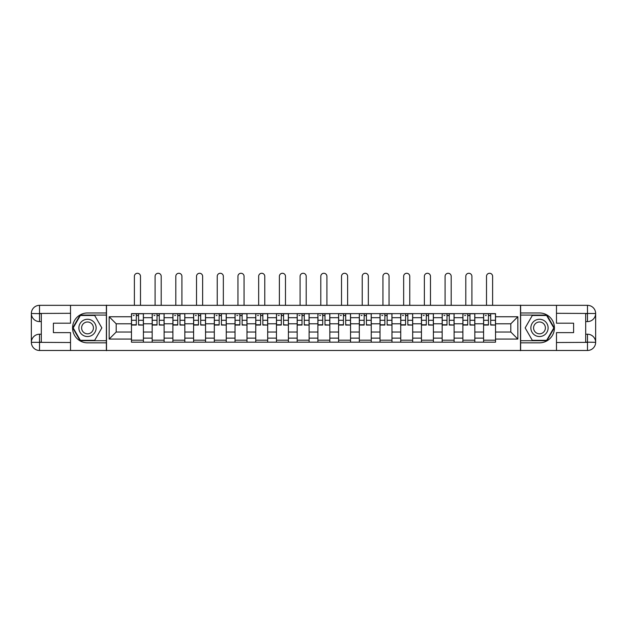 <?xml version="1.0" encoding="UTF-8"?>
<svg xmlns="http://www.w3.org/2000/svg" width="627" height="627" viewBox="0 0 627 627"><rect width="100%" height="100%" fill="white"/><g stroke="black" fill="none" stroke-linecap="round" stroke-linejoin="round"><path stroke-width="0.94" d="M66.932 350.477L560.068 350.477M560.068 305.333L66.932 305.333M152.173 342.177L152.173 317.685L143.411 317.685L143.411 342.177M143.411 317.685L143.411 313.633M152.173 317.685L152.173 313.633M164.125 313.633L164.125 342.177M172.887 342.177L172.887 313.633M184.84 313.633L184.84 342.177M193.602 342.177L193.602 313.633M205.554 313.633L205.554 342.177M214.316 342.177L214.316 313.633M226.269 313.633L226.269 342.177M235.031 342.177L235.031 313.633M246.975 313.633L246.975 342.177M255.745 342.177L255.745 313.633M267.69 313.633L267.69 342.177M276.452 342.177L276.452 313.633M288.404 313.633L288.404 342.177M297.167 342.177L297.167 313.633M309.119 313.633L309.119 342.177M317.881 342.177L317.881 313.633M329.833 313.633L329.833 342.177M338.596 342.177L338.596 313.633M350.548 313.633L350.548 342.177M359.31 342.177L359.31 313.633M371.255 313.633L371.255 342.177M380.025 342.177L380.025 313.633M391.969 313.633L391.969 342.177M400.731 342.177L400.731 313.633M412.684 313.633L412.684 342.177M421.446 342.177L421.446 313.633M433.398 313.633L433.398 342.177M442.16 342.177L442.16 313.633M454.113 313.633L454.113 342.177M462.875 342.177L462.875 313.633M474.827 313.633L474.827 342.177M483.589 342.177L483.589 313.633M483.589 332.02L474.827 332.02M462.875 332.02L454.113 332.02M442.16 332.02L433.398 332.02M421.446 332.02L412.684 332.02M400.731 332.02L391.969 332.02M380.025 332.02L371.255 332.02M359.31 332.02L350.548 332.02M338.596 332.02L329.833 332.02M317.881 332.02L309.119 332.02M297.167 332.02L288.404 332.02M276.452 332.02L267.69 332.02M255.745 332.02L246.975 332.02M235.031 332.02L226.269 332.02M214.316 332.02L205.554 332.02M193.602 332.02L184.84 332.02M172.887 332.02L164.125 332.02M152.173 332.02L143.411 332.02M483.589 323.791L474.827 323.791M462.875 323.791L454.113 323.791M442.16 323.791L433.398 323.791M421.446 323.791L412.684 323.791M400.731 323.791L391.969 323.791M380.025 323.791L371.255 323.791M359.31 323.791L350.548 323.791M338.596 323.791L329.833 323.791M317.881 323.791L309.119 323.791M297.167 323.791L288.404 323.791M276.452 323.791L267.69 323.791M255.745 323.791L246.975 323.791M235.031 323.791L226.269 323.791M214.316 323.791L205.554 323.791M193.602 323.791L184.84 323.791M172.887 323.791L164.125 323.791M152.173 323.791L143.411 323.791M116.191 332.02L131.466 332.02L131.466 323.791L116.191 323.791L116.191 332.02L109.161 339.058L109.161 316.753L131.466 316.753L131.466 323.791M495.534 323.791L495.534 332.02L510.809 332.02L510.809 323.791L495.534 323.791L495.534 313.633L131.466 313.633L131.466 316.753M495.534 316.753L517.839 316.753L517.839 339.058L495.534 339.058L495.534 332.02M131.466 332.02L131.466 342.177L495.534 342.177L495.534 339.058M131.466 339.058L109.161 339.058M520.496 350.681L520.496 305.137M106.504 350.681L106.504 305.137M143.411 340.187L131.466 340.187M136.31 315.624L138.567 315.624M164.125 340.187L152.173 340.187M157.024 315.624L159.282 315.624M184.84 340.187L172.887 340.187M177.739 315.624L179.996 315.624M205.554 340.187L193.602 340.187M198.445 315.624L200.703 315.624M226.269 340.187L214.316 340.187M219.16 315.624L221.417 315.624M246.975 340.187L235.031 340.187M239.875 315.624L242.132 315.624M267.69 340.187L255.745 340.187M260.589 315.624L262.846 315.624M288.404 340.187L276.452 340.187M281.304 315.624L283.561 315.624M309.119 340.187L297.167 340.187M302.018 315.624L304.275 315.624M329.833 340.187L317.881 340.187M322.725 315.624L324.982 315.624M350.548 340.187L338.596 340.187M343.439 315.624L345.696 315.624M371.255 340.187L359.31 340.187M364.154 315.624L366.411 315.624M391.969 340.187L380.025 340.187M384.868 315.624L387.125 315.624M412.684 340.187L400.731 340.187M405.583 315.624L407.84 315.624M433.398 340.187L421.446 340.187M426.297 315.624L428.554 315.624M454.113 340.187L442.16 340.187M447.004 315.624L449.261 315.624M474.827 340.187L462.875 340.187M467.718 315.624L469.976 315.624M495.534 340.187L483.589 340.187M488.433 315.624L490.69 315.624M109.161 316.753L116.191 323.791M510.809 332.02L517.839 339.058M510.809 323.791L517.839 316.753M140.495 305.137L140.495 276.319A3.057 3.057 88.9 0 0 137.438 273.27A3.057 3.057 88.9 0 0 134.382 276.319L134.382 305.137M138.567 324.77L143.348 325.052L138.567 325.052L138.567 313.766L143.348 313.766L140.691 313.766M143.348 324.77L143.348 313.766M136.31 315.491L138.567 315.491M133.253 315.491L134.186 315.491M136.31 313.766L131.529 313.766L131.529 325.052L136.31 325.052L136.31 313.766L138.567 313.766M161.202 305.137L161.202 276.319A3.057 3.057 88.9 0 0 158.153 273.27A3.057 3.057 88.9 0 0 155.096 276.319L155.096 305.137M159.282 324.77L164.062 325.052L159.282 325.052L159.282 313.766L164.062 313.766L161.405 313.766M164.062 324.77L164.062 313.766M157.024 315.491L159.282 315.491M153.968 315.491L154.9 315.491M157.024 313.766L152.243 313.766L152.243 325.052L157.024 325.052L157.024 313.766L159.282 313.766M181.916 305.137L181.916 276.319A3.057 3.057 88.9 0 0 178.867 273.27A3.057 3.057 88.9 0 0 175.811 276.319L175.811 305.137M179.996 324.77L184.777 325.052L179.996 325.052L179.996 313.766L184.777 313.766L182.12 313.766M184.777 324.77L184.777 313.766M177.739 315.491L179.996 315.491M174.682 315.491L175.615 315.491M177.739 313.766L172.958 313.766L172.958 325.052L177.739 325.052L177.739 313.766L179.996 313.766M41.311 321.596L39.517 321.596A8.167 8.167 0 0 1 31.35 313.5A8.167 8.167 0 0 1 39.517 305.333L106.371 305.333L106.371 312.967L87.514 312.967A14.938 14.938 0 0 0 72.575 327.905A14.938 14.938 0 0 0 87.514 342.844L106.371 342.844L106.371 350.477L39.517 350.477A8.167 8.167 0 0 1 31.35 342.311A8.167 8.167 0 0 1 39.517 334.215L41.311 334.215M106.371 342.844L106.371 312.967M70.522 305.333L70.522 323.195L53.389 323.195L53.389 332.623L70.522 332.623L70.522 350.477M39.517 321.596A8.167 8.167 0 0 1 31.35 313.5L39.517 313.633L39.517 321.596A8.167 8.167 0 0 1 31.35 313.5L31.35 342.311L70.522 342.514M39.517 342.514L39.517 350.477A8.167 8.167 0 0 1 31.35 342.311A8.167 8.167 0 0 1 39.517 334.215L39.517 342.177L41.311 342.177L41.311 313.633L39.517 313.633M106.371 315.091L80.115 315.091L72.716 327.905L80.115 340.72L106.371 340.72M585.689 334.215L587.483 334.215A8.167 8.167 0 0 1 595.65 342.311A8.167 8.167 0 0 1 587.483 350.477L520.629 350.477L520.629 342.844L539.486 342.844A14.938 14.938 0 0 0 554.425 327.905A14.938 14.938 0 0 0 539.486 312.967L520.629 312.967L520.629 305.333L587.483 305.333A8.167 8.167 0 0 1 595.65 313.5A8.167 8.167 0 0 1 587.483 321.596L585.689 321.596M520.629 312.967L520.629 342.844M556.478 350.477L556.478 332.623L573.611 332.623L573.611 323.195L556.478 323.195L556.478 305.333M587.483 334.215A8.167 8.167 0 0 1 595.65 342.311L587.483 342.177L587.483 334.215A8.167 8.167 0 0 1 595.65 342.311L595.65 313.5L556.478 313.304M587.483 313.304L587.483 305.333A8.167 8.167 0 0 1 595.65 313.5A8.167 8.167 0 0 1 587.483 321.596L587.483 313.633L585.689 313.633L585.689 342.177L587.483 342.177M520.629 340.72L546.885 340.72L554.284 327.905L546.885 315.091L520.629 315.091M78.884 327.905A8.629 8.629 0 0 0 87.514 336.534A8.629 8.629 0 0 0 96.143 327.905A8.629 8.629 0 0 0 87.514 319.276A8.629 8.629 0 0 0 78.884 327.905M81.604 327.905A5.909 5.909 0 0 0 87.514 333.815A5.909 5.909 0 0 0 93.423 327.905A5.909 5.909 0 0 0 87.514 321.996A5.909 5.909 0 0 0 81.604 327.905M94.685 315.491L101.848 327.905L94.685 340.32L80.35 340.32L73.179 327.905L80.35 315.491L94.685 315.491M530.857 327.905A8.629 8.629 0 0 0 539.486 336.534A8.629 8.629 0 0 0 548.116 327.905A8.629 8.629 0 0 0 539.486 319.276A8.629 8.629 0 0 0 530.857 327.905M533.577 327.905A5.909 5.909 0 0 0 539.486 333.815A5.909 5.909 0 0 0 545.396 327.905A5.909 5.909 0 0 0 539.486 321.996A5.909 5.909 0 0 0 533.577 327.905M546.65 315.491L553.821 327.905L546.65 340.32L532.315 340.32L525.152 327.905L532.315 315.491L546.65 315.491M202.631 305.137L202.631 276.319A3.057 3.057 88.9 0 0 199.574 273.27A3.057 3.057 88.9 0 0 196.525 276.319L196.525 305.137M200.703 324.77L205.484 325.052L200.703 325.052L200.703 313.766L205.484 313.766L202.834 313.766M205.484 324.77L205.484 313.766M198.445 315.491L200.703 315.491M195.397 315.491L196.322 315.491M198.445 313.766L193.672 313.766L193.672 325.052L198.445 325.052L198.445 313.766L200.703 313.766M223.345 305.137L223.345 276.319A3.057 3.057 88.9 0 0 220.289 273.27A3.057 3.057 88.9 0 0 217.24 276.319L217.24 305.137M221.417 324.77L226.198 325.052L221.417 325.052L221.417 313.766L226.198 313.766L223.541 313.766M226.198 324.77L226.198 313.766M219.16 315.491L221.417 315.491M216.111 315.491L217.036 315.491M219.16 313.766L214.379 313.766L214.379 325.052L219.16 325.052L219.16 313.766L221.417 313.766M244.06 305.137L244.06 276.319A3.057 3.057 88.9 0 0 241.003 273.27A3.057 3.057 88.9 0 0 237.947 276.319L237.947 305.137M242.132 324.77L246.913 325.052L242.132 325.052L242.132 313.766L246.913 313.766L244.256 313.766M246.913 324.77L246.913 313.766M239.875 315.491L242.132 315.491M236.818 315.491L237.751 315.491M239.875 313.766L235.094 313.766L235.094 325.052L239.875 325.052L239.875 313.766L242.132 313.766M264.774 305.137L264.774 276.319A3.057 3.057 88.9 0 0 261.718 273.27A3.057 3.057 88.9 0 0 258.661 276.319L258.661 305.137M262.846 324.77L267.627 325.052L262.846 325.052L262.846 313.766L267.627 313.766L264.97 313.766M267.627 324.77L267.627 313.766M260.589 315.491L262.846 315.491M257.532 315.491L258.465 315.491M260.589 313.766L255.808 313.766L255.808 325.052L260.589 325.052L260.589 313.766L262.846 313.766M285.481 305.137L285.481 276.319A3.057 3.057 88.9 0 0 282.432 273.27A3.057 3.057 88.9 0 0 279.376 276.319L279.376 305.137M283.561 324.77L288.342 325.052L283.561 325.052L283.561 313.766L288.342 313.766L285.685 313.766M288.342 324.77L288.342 313.766M281.304 315.491L283.561 315.491M278.247 315.491L279.18 315.491M281.304 313.766L276.523 313.766L276.523 325.052L281.304 325.052L281.304 313.766L283.561 313.766M306.195 305.137L306.195 276.319A3.057 3.057 88.9 0 0 303.147 273.27A3.057 3.057 88.9 0 0 300.09 276.319L300.09 305.137M304.275 324.77L309.048 325.052L304.275 325.052L304.275 313.766L309.048 313.766L306.399 313.766M309.048 324.77L309.048 313.766M302.018 315.491L304.275 315.491M298.961 315.491L299.894 315.491M302.018 313.766L297.237 313.766L297.237 325.052L302.018 325.052L302.018 313.766L304.275 313.766M326.91 305.137L326.91 276.319A3.057 3.057 88.9 0 0 323.853 273.27A3.057 3.057 88.9 0 0 320.805 276.319L320.805 305.137M324.982 324.77L329.763 325.052L324.982 325.052L324.982 313.766L329.763 313.766L327.106 313.766M329.763 324.77L329.763 313.766M322.725 315.491L324.982 315.491M319.676 315.491L320.601 315.491M322.725 313.766L317.952 313.766L317.952 325.052L322.725 325.052L322.725 313.766L324.982 313.766M347.624 305.137L347.624 276.319A3.057 3.057 88.9 0 0 344.568 273.27A3.057 3.057 88.9 0 0 341.519 276.319L341.519 305.137M345.696 324.77L350.477 325.052L345.696 325.052L345.696 313.766L350.477 313.766L347.82 313.766M350.477 324.77L350.477 313.766M343.439 315.491L345.696 315.491M340.39 315.491L341.315 315.491M343.439 313.766L338.658 313.766L338.658 325.052L343.439 325.052L343.439 313.766L345.696 313.766M368.339 305.137L368.339 276.319A3.057 3.057 88.9 0 0 365.282 273.27A3.057 3.057 88.9 0 0 362.226 276.319L362.226 305.137M366.411 324.77L371.192 325.052L366.411 325.052L366.411 313.766L371.192 313.766L368.535 313.766M371.192 324.77L371.192 313.766M364.154 315.491L366.411 315.491M361.097 315.491L362.03 315.491M364.154 313.766L359.373 313.766L359.373 325.052L364.154 325.052L364.154 313.766L366.411 313.766M389.053 305.137L389.053 276.319A3.057 3.057 88.9 0 0 385.997 273.27A3.057 3.057 88.9 0 0 382.94 276.319L382.94 305.137M387.125 324.77L391.906 325.052L387.125 325.052L387.125 313.766L391.906 313.766L389.249 313.766M391.906 324.77L391.906 313.766M384.868 315.491L387.125 315.491M381.812 315.491L382.744 315.491M384.868 313.766L380.087 313.766L380.087 325.052L384.868 325.052L384.868 313.766L387.125 313.766M409.76 305.137L409.76 276.319A3.057 3.057 88.9 0 0 406.711 273.27A3.057 3.057 88.9 0 0 403.655 276.319L403.655 305.137M407.84 324.77L412.621 325.052L407.84 325.052L407.84 313.766L412.621 313.766L409.964 313.766M412.621 324.77L412.621 313.766M405.583 315.491L407.84 315.491M402.526 315.491L403.459 315.491M405.583 313.766L400.802 313.766L400.802 325.052L405.583 325.052L405.583 313.766L407.84 313.766M430.475 305.137L430.475 276.319A3.057 3.057 88.9 0 0 427.426 273.27A3.057 3.057 88.9 0 0 424.369 276.319L424.369 305.137M428.554 324.77L433.328 325.052L428.554 325.052L428.554 313.766L433.328 313.766L430.678 313.766M433.328 324.77L433.328 313.766M426.297 315.491L428.554 315.491M423.241 315.491L424.166 315.491M426.297 313.766L421.516 313.766L421.516 325.052L426.297 325.052L426.297 313.766L428.554 313.766M451.189 305.137L451.189 276.319A3.057 3.057 88.9 0 0 448.133 273.27A3.057 3.057 88.9 0 0 445.084 276.319L445.084 305.137M449.261 324.77L454.042 325.052L449.261 325.052L449.261 313.766L454.042 313.766L451.385 313.766M454.042 324.77L454.042 313.766M447.004 315.491L449.261 315.491M443.955 315.491L444.88 315.491M447.004 313.766L442.223 313.766L442.223 325.052L447.004 325.052L447.004 313.766L449.261 313.766M471.904 305.137L471.904 276.319A3.057 3.057 88.9 0 0 468.847 273.27A3.057 3.057 88.9 0 0 465.798 276.319L465.798 305.137M469.976 324.77L474.757 325.052L469.976 325.052L469.976 313.766L474.757 313.766L472.1 313.766M474.757 324.77L474.757 313.766M467.718 315.491L469.976 315.491M464.67 315.491L465.595 315.491M467.718 313.766L462.938 313.766L462.938 325.052L467.718 325.052L467.718 313.766L469.976 313.766M492.618 305.137L492.618 276.319A3.057 3.057 88.9 0 0 489.562 273.27A3.057 3.057 88.9 0 0 486.505 276.319L486.505 305.137M490.69 324.77L495.471 325.052L490.69 325.052L490.69 313.766L495.471 313.766L492.814 313.766M495.471 324.77L495.471 313.766M488.433 315.491L490.69 315.491M485.376 315.491L486.309 315.491M488.433 313.766L483.652 313.766L483.652 325.052L488.433 325.052L488.433 313.766L490.69 313.766M462.875 317.685L454.113 317.685M442.16 317.685L433.398 317.685M421.446 317.685L412.684 317.685M400.731 317.685L391.969 317.685M380.025 317.685L371.255 317.685M359.31 317.685L350.548 317.685M338.596 317.685L329.833 317.685M317.881 317.685L309.119 317.685M297.167 317.685L288.404 317.685M276.452 317.685L267.69 317.685M255.745 317.685L246.975 317.685M235.031 317.685L226.269 317.685M214.316 317.685L205.554 317.685M193.602 317.685L184.84 317.685M172.887 317.685L164.125 317.685M483.589 317.685L474.827 317.685M462.875 338.133L454.113 338.133M442.16 338.133L433.398 338.133M421.446 338.133L412.684 338.133M400.731 338.133L391.969 338.133M380.025 338.133L371.255 338.133M359.31 338.133L350.548 338.133M338.596 338.133L329.833 338.133M317.881 338.133L309.119 338.133M297.167 338.133L288.404 338.133M276.452 338.133L267.69 338.133M255.745 338.133L246.975 338.133M235.031 338.133L226.269 338.133M214.316 338.133L205.554 338.133M193.602 338.133L184.84 338.133M172.887 338.133L164.125 338.133M152.173 338.133L143.411 338.133M483.589 338.133L474.827 338.133M138.567 320.287L143.348 320.287M131.529 324.77L136.31 324.77M131.529 320.287L136.31 320.287M159.282 320.287L164.062 320.287M152.243 324.77L157.024 324.77M152.243 320.287L157.024 320.287M179.996 320.287L184.777 320.287M172.958 324.77L177.739 324.77M172.958 320.287L177.739 320.287M70.522 313.304L39.329 313.445M31.35 342.311A8.167 8.167 0 0 1 39.517 334.215M31.35 313.5A8.167 8.167 0 0 1 39.517 305.333L39.517 313.304M556.478 342.514L587.671 342.366M595.65 313.5A8.167 8.167 0 0 1 587.483 321.596M595.65 342.311A8.167 8.167 0 0 1 587.483 350.477L587.483 342.514M200.703 320.287L205.484 320.287M193.672 324.77L198.445 324.77M193.672 320.287L198.445 320.287M221.417 320.287L226.198 320.287M214.379 324.77L219.16 324.77M214.379 320.287L219.16 320.287M242.132 320.287L246.913 320.287M235.094 324.77L239.875 324.77M235.094 320.287L239.875 320.287M262.846 320.287L267.627 320.287M255.808 324.77L260.589 324.77M255.808 320.287L260.589 320.287M283.561 320.287L288.342 320.287M276.523 324.77L281.304 324.77M276.523 320.287L281.304 320.287M304.275 320.287L309.048 320.287M297.237 324.77L302.018 324.77M297.237 320.287L302.018 320.287M324.982 320.287L329.763 320.287M317.952 324.77L322.725 324.77M317.952 320.287L322.725 320.287M345.696 320.287L350.477 320.287M338.658 324.77L343.439 324.77M338.658 320.287L343.439 320.287M366.411 320.287L371.192 320.287M359.373 324.77L364.154 324.77M359.373 320.287L364.154 320.287M387.125 320.287L391.906 320.287M380.087 324.77L384.868 324.77M380.087 320.287L384.868 320.287M407.84 320.287L412.621 320.287M400.802 324.77L405.583 324.77M400.802 320.287L405.583 320.287M428.554 320.287L433.328 320.287M421.516 324.77L426.297 324.77M421.516 320.287L426.297 320.287M449.261 320.287L454.042 320.287M442.223 324.77L447.004 324.77M442.223 320.287L447.004 320.287M469.976 320.287L474.757 320.287M462.938 324.77L467.718 324.77M462.938 320.287L467.718 320.287M490.69 320.287L495.471 320.287M483.652 324.77L488.433 324.77M483.652 320.287L488.433 320.287"/></g></svg>
